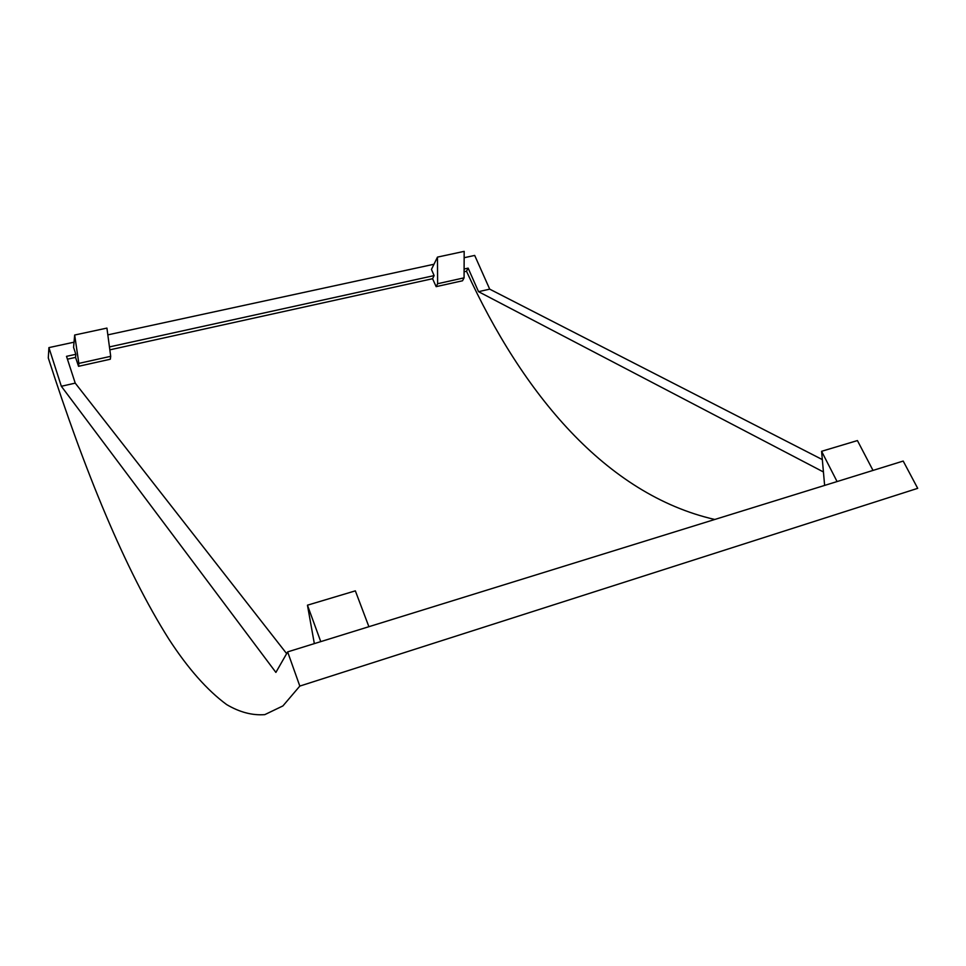 <?xml version="1.0" encoding="UTF-8"?>
<svg xmlns="http://www.w3.org/2000/svg" width="966" height="966" viewBox="0 0 966 966"><rect width="100%" height="100%" fill="white"/><g stroke="black" fill="none" stroke-linecap="round" stroke-linejoin="round"><path stroke-width="1.45" d="M78.548 366.307L78.838 363.397L74.672 335.021L106.924 328.09L110.704 356.321L110.305 359.231L78.548 366.307L75.553 357.396L67.427 359.183M436.149 286.648L437.622 283.726L464.066 277.846L462.521 280.78L436.149 286.648L432.587 278.715L109.834 349.837M823.43 471.963L478.532 291.672L468.136 268.137L466.493 271.241L464.091 271.772M466.493 271.241C522.473 393.379 605.742 494.459 714.78 519.479M48.904 347.615L48.3 357.988C84.151 469.476 124.771 569.397 168.917 639.19C187.935 668.448 207.183 690.243 226.66 704.588C239.58 712.22 252.295 715.577 264.793 714.635L282.917 705.917L299.822 686.077L287.639 651.893L275.89 672.408L61.341 386.279L48.904 347.615L74.032 342.181M287.639 651.893L903.198 461.06L917.7 488.337L299.822 686.077M468.136 268.137L464.103 269.019M432.587 278.715L434.12 275.6L109.448 346.915M478.532 291.672L489.702 289.148L474.692 255.435L464.151 257.717M107.83 334.864L433.988 264.249M61.341 386.279L75.227 383.128L66.509 356.345L75.843 354.293L73.573 347.374L74.672 335.021M437.622 283.726L437.465 257.113L431.452 269.429L434.12 275.6M75.553 357.396L75.843 354.293M822.332 459.599L489.702 289.148M286.648 653.632L75.227 383.128M110.704 356.321L78.838 363.397M437.465 257.113L464.175 251.365L464.066 277.846M368.903 626.705L355.343 590.854L307.454 605.187L320.76 641.629M314.336 643.622L307.454 605.187M824.626 485.427L821.595 451.303L857.422 440.568L873.01 470.418M821.595 451.303L837.075 481.563"/></g></svg>
